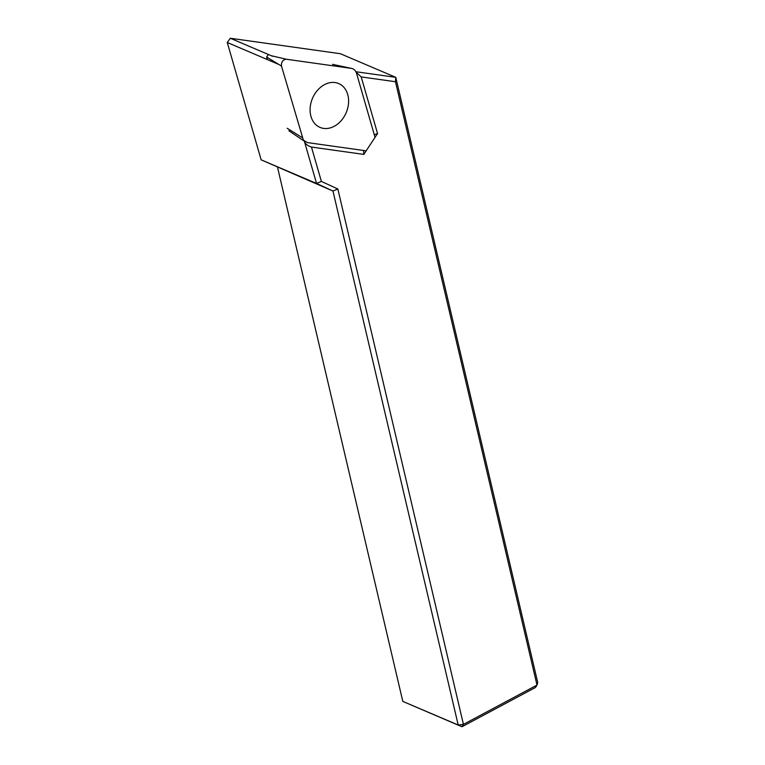 <?xml version="1.0" encoding="UTF-8"?>
<svg xmlns="http://www.w3.org/2000/svg" width="765" height="765" viewBox="0 0 765 765"><rect width="100%" height="100%" fill="white"/><g stroke="black" fill="none" stroke-linecap="round" stroke-linejoin="round"><path stroke-width="1.15" d="M355.888 71.728L395.782 77.341L537.728 682.523L536.992 685.077L395.476 81.731L361.204 76.921L377.556 133.55L363.815 154.406L311.46 147.052L321.377 181.401L337.862 189.012L463.437 724.379L536.992 685.077L535.529 687.448L461.974 726.75L402.811 701.4L458.206 725.01L332.966 191.03L316.547 183.457L304.47 141.63C305.522 144.116 307.846 145.924 311.46 147.052M272.522 56.256L230.284 38.25L340.387 53.722L395.782 77.341L395.476 81.731M278.89 64.49L227.272 42.496L261.152 159.847L316.547 183.457L321.377 181.401M261.152 159.847L332.966 191.03L337.862 189.012M277.561 167.42L402.811 701.4M230.284 38.25L227.272 42.496M363.557 150.476L363.815 154.406M377.556 133.55L374.257 134.678M361.204 76.921L356.127 72.206M463.437 724.379L458.206 725.01L461.974 726.75L463.437 724.379M375.041 137.375L356.557 73.373C355.649 70.495 353.87 68.821 351.24 68.362L286.339 59.24C282.811 59.708 281.195 61.984 281.491 66.077L303.389 140.138L307.463 142.596L366.167 150.839M332.794 64.384L351.24 68.362L332.536 64.337M271.298 55.73L286.339 59.24M281.491 66.077L266.622 57.05L267.348 59.574M287.181 128.271L302.137 137.576M266.622 57.05L267.893 55.252M323.499 85.211A23.839 18.312 113.1 0 0 310.179 107.578A23.839 18.312 113.1 0 0 320 127.401A23.839 18.312 113.1 0 0 346.191 112.656A23.839 18.312 113.1 0 0 338.694 83.548A23.839 18.312 113.1 0 0 323.499 85.211M304.47 141.63L305.072 141.707M288.893 130.786L304.862 141.573"/></g></svg>
